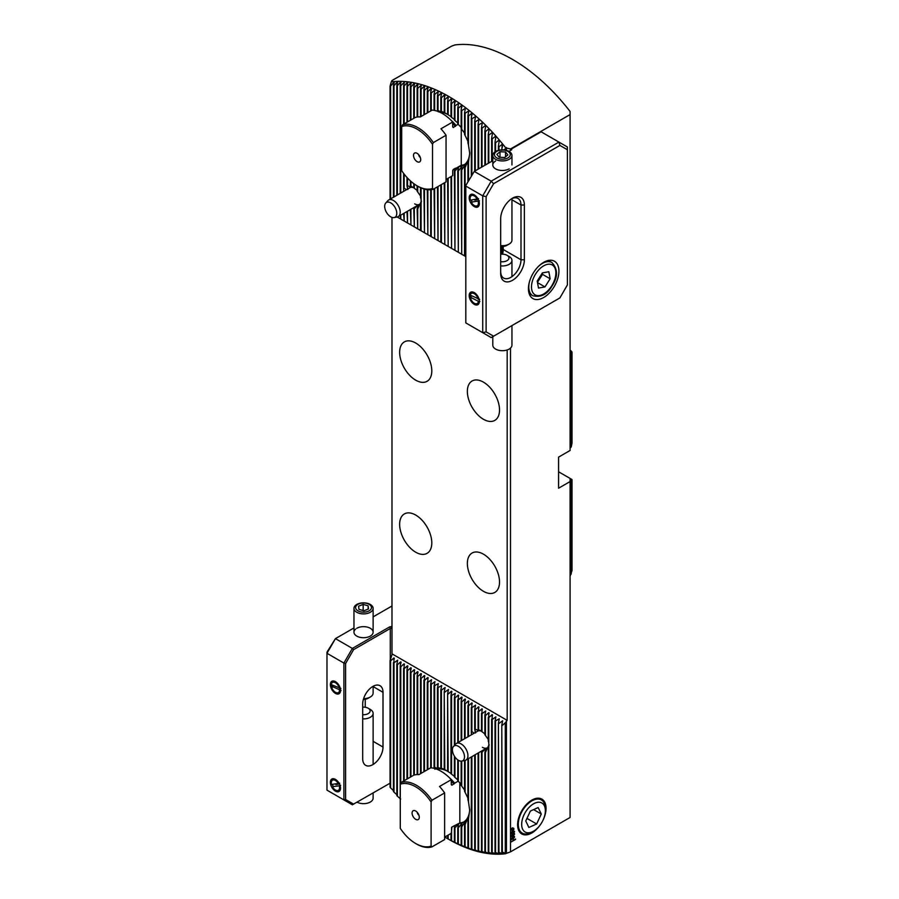 <?xml version="1.0" encoding="UTF-8"?>
<svg xmlns="http://www.w3.org/2000/svg" width="899" height="899" viewBox="0 0 899 899"><rect width="100%" height="100%" fill="white"/><g stroke="black" fill="none" stroke-linecap="round" stroke-linejoin="round"><path stroke-width="1.35" d="M413.754 187.756A9.574 5.529 -120 0 0 409.888 187.745L388.66 200.005A9.574 5.529 60 0 1 393.447 200.477A9.574 5.529 60 0 1 399.695 208.916A9.574 5.529 60 0 1 398.235 216.592A9.574 5.529 60 0 1 397.234 216.962L394.122 217.592A8.552 4.933 60 0 1 390.739 216.839A8.552 4.933 60 0 1 385.39 210.051A8.552 4.933 60 0 1 385.727 203.05A8.552 4.933 60 0 1 390.739 202.882A8.552 4.933 60 0 1 396.515 211.153A8.552 4.933 60 0 1 394.122 217.592M406.382 189.768L404.157 188.06A12.878 7.428 -120 0 0 403.595 189.431L403.685 191.33M414.203 187.958L410.933 186.183A12.878 7.428 -120 0 0 410.36 185.981L410.821 187.138L407.539 185.677A12.878 7.428 -120 0 0 406.977 185.79L407.854 189.498M411.248 187.116L410.821 186.498M543.097 820.045A20.115 11.608 120 0 0 544.592 801.919A20.115 11.608 120 0 0 531.826 800.11A20.115 11.608 120 0 0 517.61 824.743A20.115 11.608 120 0 0 531.826 832.957A20.115 11.608 120 0 0 540.501 824.54M481.471 731.235A9.574 5.529 -120 0 0 477.605 731.213L456.377 743.473A9.574 5.529 60 0 1 461.165 743.945A9.574 5.529 60 0 1 467.424 752.384A9.574 5.529 60 0 1 465.952 760.06A9.574 5.529 60 0 1 464.963 760.43L461.839 761.071A8.552 4.933 60 0 1 458.456 760.318A8.552 4.933 60 0 1 453.118 753.519A8.552 4.933 60 0 1 453.444 746.53A8.552 4.933 60 0 1 458.456 746.35A8.552 4.933 60 0 1 464.232 754.621A8.552 4.933 60 0 1 461.839 761.071M474.11 733.236L471.874 731.528A12.878 7.428 -120 0 0 471.312 732.899L471.402 734.798M481.931 731.426L478.65 729.662A12.878 7.428 -120 0 0 478.088 729.46L478.538 730.617L475.268 729.156A12.878 7.428 -120 0 0 474.694 729.269L475.582 732.966M478.965 730.584L478.538 729.966M447.612 114.398A29.925 17.283 -120 0 0 439.431 112.027M448.062 114.645L444.791 112.802A33.229 19.182 -120 0 0 444.23 112.521L441.409 111.364A33.229 19.182 -120 0 0 440.836 111.184L441.297 112.083L438.015 110.532A33.229 19.182 -120 0 0 437.453 110.465L438.33 111.847M451.455 773.724L448.174 771.657A33.229 19.182 -120 0 0 447.612 771.286A29.925 17.283 -120 0 0 436.599 769.139M448.062 771.499L444.791 769.656A33.229 19.182 -120 0 0 444.23 769.375L441.409 768.229A33.229 19.182 -120 0 0 440.836 768.038L441.297 768.937L438.015 767.398A33.229 19.182 -120 0 0 437.453 767.319L437.903 768.724L434.633 767.263A33.229 19.182 -120 0 0 434.071 767.319L434.947 769.297M438.33 768.712L437.903 768.004M415.72 515.071A22.745 13.137 -120 0 0 404.348 513.936A22.745 13.137 -120 0 0 400.864 532.163A22.745 13.137 -120 0 0 415.72 552.211A22.745 13.137 -120 0 0 427.092 553.334A22.745 13.137 -120 0 0 430.576 535.107A22.745 13.137 -120 0 0 415.72 515.071M483.437 554.166A22.745 13.137 -120 0 0 472.065 553.042A22.745 13.137 -120 0 0 468.581 571.27A22.745 13.137 -120 0 0 483.437 591.306A22.745 13.137 -120 0 0 494.81 592.43A22.745 13.137 -120 0 0 498.304 574.203A22.745 13.137 -120 0 0 483.437 554.166M483.437 382.131A22.745 13.137 -120 0 0 472.065 381.007A22.745 13.137 -120 0 0 468.581 399.235A22.745 13.137 -120 0 0 483.437 419.271A22.745 13.137 -120 0 0 494.81 420.395A22.745 13.137 -120 0 0 498.304 402.168A22.745 13.137 -120 0 0 483.437 382.131M415.72 343.036A22.745 13.137 -120 0 0 404.348 341.901A22.745 13.137 -120 0 0 400.864 360.128A22.745 13.137 -120 0 0 415.72 380.176A22.745 13.137 -120 0 0 427.092 381.3A22.745 13.137 -120 0 0 430.576 363.072A22.745 13.137 -120 0 0 415.72 343.036M501.788 150.313L502.249 144.301L498.967 146.784A152.336 87.945 -120 0 0 498.406 146.099L499.282 140.727L498.855 140.233L495.585 142.727A152.336 87.945 -120 0 0 495.012 142.064L495.888 136.805L495.473 136.333L492.191 138.839A152.336 87.945 -120 0 0 491.629 138.21L492.506 133.052L492.09 132.602L488.809 135.12A152.336 87.945 -120 0 0 488.247 134.513L489.123 129.456L488.696 129.018L485.426 131.557A152.336 87.945 -120 0 0 484.853 130.984L485.73 126.006L485.314 125.59L482.033 128.152A152.336 87.945 -120 0 0 481.471 127.591L482.347 122.702L478.65 124.894A152.336 87.945 -120 0 0 478.088 124.354L478.965 119.545L475.268 121.77A152.336 87.945 -120 0 0 474.694 121.264L475.582 116.522L471.874 118.78A152.336 87.945 -120 0 0 471.312 118.297L471.773 113.274L468.491 115.937A152.336 87.945 -120 0 0 467.929 115.477L468.806 110.869L465.109 113.218A152.336 87.945 -120 0 0 464.536 112.78L465.424 108.228L461.715 110.633A152.336 87.945 -120 0 0 461.153 110.217L461.614 105.408L458.333 108.172A152.336 87.945 -120 0 0 457.771 107.779L458.647 103.329L454.95 105.835A152.336 87.945 -120 0 0 454.388 105.464L454.838 100.789L451.556 103.621A152.336 87.945 -120 0 0 450.995 103.273L451.455 98.665L448.174 101.542A152.336 87.945 -120 0 0 447.612 101.205L448.399 96.564L444.791 99.575A152.336 87.945 -120 0 0 444.23 99.261L444.679 94.766L441.409 97.733A152.336 87.945 -120 0 0 440.836 97.429L441.297 93.002L438.015 96.013A152.336 87.945 -120 0 0 437.453 95.732L438.33 91.552L434.633 94.417A152.336 87.945 -120 0 0 434.071 94.159L434.947 90.012L431.25 92.945A152.336 87.945 -120 0 0 430.677 92.709L431.138 88.439L427.857 91.597A152.336 87.945 -120 0 0 427.295 91.395L427.755 87.158L424.474 90.383A152.336 87.945 -120 0 0 423.912 90.192L424.362 86.012L421.092 89.304A152.336 87.945 -120 0 0 420.518 89.136L421.395 85.113L417.698 88.349A152.336 87.945 -120 0 0 417.136 88.203L417.597 84.113L414.315 87.54A152.336 87.945 -120 0 0 413.754 87.417L414.203 83.36L410.933 86.866A152.336 87.945 -120 0 0 410.36 86.776L410.821 82.753L407.539 86.338A152.336 87.945 -120 0 0 406.977 86.27L407.438 82.292L404.157 85.967A152.336 87.945 -120 0 0 403.595 85.922L404.471 82.011L400.774 85.753A152.336 87.945 -120 0 0 400.201 85.731L400.662 81.831L397.38 85.697A152.336 87.945 -120 0 0 396.819 85.708L397.279 81.843L393.998 85.821A152.336 87.945 -120 0 0 393.436 85.855L393.886 82.023L390.616 86.124A152.336 87.945 -120 0 0 390.054 86.192L391.312 81.831A155.628 89.855 60 0 1 448.534 96.339A155.628 89.855 60 0 1 505.755 147.908L510.497 148.976L570.09 114.578L570.09 111.454A155.628 89.855 -120 0 0 512.497 59.413A155.628 89.855 -120 0 0 454.894 44.95L451.579 46.152L391.986 80.562L391.312 81.831M394.313 81.989L393.886 83.854M397.695 81.831L397.279 83.697M401.089 81.843L400.662 83.708M404.471 82.011L404.044 83.888M407.854 82.348L407.438 84.236M411.248 82.82L410.821 84.72M414.63 83.45L414.203 85.36M418.013 84.214L417.597 86.135M421.395 85.113L420.979 87.046M424.789 86.147L424.362 88.091M428.171 87.315L427.755 89.271M431.554 88.608L431.138 90.574M434.947 90.012L434.52 92.013M438.33 91.552L437.903 93.563M441.712 93.215L441.297 95.238M445.106 95.002L444.679 97.047M400.662 799.031L397.38 796.177A152.336 87.945 -120 0 1 396.819 795.514L396.819 664.451L397.695 660.158L393.998 662.821L393.886 657.956L390.616 660.866L390.054 660.54L391.986 654.708L391.986 217.412M506.429 720.784L506.429 853.331L505.283 853.353L505.283 722.774L507.182 720.357L507.182 349.958M444.791 769.656L444.23 691.814L445.106 687.521L441.409 690.185L440.836 689.859L441.712 685.566L437.453 687.904L438.33 683.611L434.071 685.948L434.947 681.656L431.25 684.319L430.677 683.993L431.554 679.7L427.857 682.363L427.755 677.509L424.474 680.408L424.362 675.554L421.092 678.453L420.518 678.127L420.979 673.598L417.698 676.498L417.136 676.172L417.597 671.643L414.315 674.542L414.203 669.688L410.933 672.598L410.36 672.261L410.821 667.732L407.539 670.643L406.977 670.317L407.438 665.777L404.157 668.687L404.044 663.822L400.774 666.732L400.201 666.406L400.662 661.866L397.38 664.777L396.819 664.451M444.23 769.375L444.23 691.814M448.174 771.657L447.612 693.77L448.489 689.477L444.791 692.14M447.612 771.286L447.612 693.77M448.489 689.477L448.062 691.545M393.436 662.496L393.436 791.457A152.336 87.945 -120 0 0 393.998 792.154L393.998 662.821M393.998 792.154L397.279 795.109M441.409 768.229L441.409 690.185M445.106 687.521L444.679 689.589M440.836 768.038L440.836 689.859M438.015 767.398L438.015 688.229M441.712 685.566L441.297 687.634M437.453 767.319L437.453 687.904M434.633 767.263L434.633 686.274M438.33 683.611L437.903 685.679M434.071 767.319L434.071 685.948M431.25 767.847L431.25 684.319M434.947 681.656L434.52 683.723M430.677 767.825L430.677 683.993M427.857 769.454L427.857 682.363M431.554 679.7L431.138 681.768M397.695 660.158L397.279 662.215M390.054 660.54L390.054 787.209A152.336 87.945 -120 0 0 390.616 787.929L390.616 660.866M390.616 787.929L393.886 791.019M394.313 658.203L393.886 660.271M444.791 837.048L447.612 838.677A152.336 87.945 -120 0 0 448.174 838.992L450.995 840.509A152.336 87.945 -120 0 0 451.556 840.812L454.388 842.228A152.336 87.945 -120 0 0 454.95 842.509L457.771 843.824A152.336 87.945 -120 0 0 458.333 844.082L461.153 845.296A152.336 87.945 -120 0 0 461.715 845.532L464.536 846.644A152.336 87.945 -120 0 0 465.109 846.847L467.929 847.858A152.336 87.945 -120 0 0 468.491 848.049L472.189 849.825L471.312 848.937A152.336 87.945 -120 0 0 471.874 849.106L475.582 850.847L474.694 849.892A152.336 87.945 -120 0 0 475.268 850.038L478.965 851.735L478.088 850.701A152.336 87.945 -120 0 0 478.65 850.825L481.931 852.398L481.471 851.375A152.336 87.945 -120 0 0 482.033 851.477L485.73 853.084L484.853 851.904A152.336 87.945 -120 0 0 485.426 851.971L488.696 853.499L488.247 852.274A152.336 87.945 -120 0 0 488.809 852.319L492.506 853.859L491.629 852.488A152.336 87.945 -120 0 0 492.191 852.51L495.888 854.016L495.012 852.544A152.336 87.945 -120 0 0 495.585 852.533L499.282 854.005L498.406 852.421L498.406 723.099L499.282 718.807L495.012 721.144L495.888 716.851L492.191 719.515L492.09 714.649L488.809 717.559L488.696 712.693L485.426 715.604L484.853 715.278L485.73 710.985L482.033 713.649L481.931 708.783L478.65 711.693L478.538 706.828L475.268 709.738L474.694 709.412L475.582 705.119L471.874 707.783L471.773 702.917L468.491 705.827L468.379 700.962L465.109 703.872L464.536 703.546L464.997 699.006L461.715 701.917L461.153 701.591L461.614 697.051L458.333 699.961L458.22 695.096L454.95 698.006L454.388 697.68L455.265 693.387L450.995 695.725L451.455 691.196L448.174 694.095M495.585 852.533L495.585 721.47M498.406 852.421A152.336 87.945 -120 0 0 498.967 852.387L498.406 723.099M451.871 691.432L451.455 693.5M454.838 776.601L451.556 774.23A33.229 19.182 -120 0 0 450.995 773.758L450.995 695.725M451.556 774.23L451.556 696.051M455.265 693.387L454.838 695.455M458.22 780.197L454.95 777.421A33.229 19.182 -120 0 0 454.388 776.848L454.388 756.138M454.388 745.473L454.388 697.68M454.95 777.421L454.95 756.992M454.95 744.833L454.95 698.006M458.647 695.343L458.22 697.41M461.614 784.692L458.333 781.321A33.229 19.182 -120 0 0 457.771 780.613L457.771 759.869M457.771 742.664L457.771 699.636M458.333 781.321L458.333 760.239M458.333 742.338L458.333 699.961M462.03 697.298L461.614 699.366M464.997 790.547L461.715 786.142A33.229 19.182 -120 0 0 461.153 785.265L461.153 761.138M461.153 740.709L461.153 701.591M461.715 786.142L461.715 761.093M461.715 740.383L461.715 701.917M465.424 699.253L464.997 701.321M467.929 798.121L465.109 792.356A33.229 19.182 -120 0 0 464.536 791.187L464.536 760.52M464.536 738.764L464.536 703.546M498.855 853.252L499.282 854.005M499.282 718.807L498.855 720.863M498.967 852.387L502.665 853.825L501.788 852.117L501.788 725.044L502.665 720.762L498.967 723.425M502.249 853.016L502.676 853.859M502.665 720.762L502.249 722.818M501.788 852.117A152.336 87.945 -120 0 0 502.35 852.05L501.788 725.044M505.283 722.774L502.35 725.381M502.35 852.05L505.283 853.353M514.576 834.036L514.329 833.373L512.924 836.295L511.284 835.946L512.947 833.699L514.599 834.047L512.947 836.306L511.295 835.946L511.576 836.632M511.273 828.653L512.576 827.799L513.857 828.429L513.745 829.901L512.576 830.507L511.295 829.889L511.576 828.799M512.576 827.799L513.857 828.429L513.565 829.541M512.576 830.507L511.295 829.889L512.576 830.507M506.429 853.331L510.497 851.87L510.497 842.341L515.577 839.408L510.497 841.947L510.497 348.093M510.497 150.493L510.497 148.976M510.497 851.87L570.09 817.461L570.09 479.212L570.764 478.819L558.582 471.784M570.09 114.578L570.09 450.478L558.582 457.119L558.582 488.202L570.09 481.561M511.34 833.778L512.127 831.17L514.509 831.451L512.127 833.328M511.295 838.913L512.947 836.654L514.599 837.003L512.947 839.261L511.295 838.913L511.576 839.587M514.576 836.991L514.318 836.328L512.947 839.261L511.284 838.902M571.247 446.915L571.247 351.959L572.022 352.026L572.022 443.083L571.247 446.915L570.09 448.129M570.09 576.259L572.022 570.607L572.022 479.549L570.764 478.819M571.247 479.1L571.247 574.056M571.247 351.959L570.09 351.082M505.755 853.724A155.628 89.855 60 0 1 448.534 839.216A155.628 89.855 60 0 1 448.455 839.172M451.871 98.924L451.455 101.014M455.265 101.07L454.838 103.171M458.647 103.329L458.22 105.464M462.03 105.722L461.614 107.88M465.424 108.228L464.997 110.42M468.806 110.869L468.379 113.083M472.189 113.622L471.773 115.87M475.582 116.522L475.155 118.792M478.965 119.545L478.538 121.859M482.347 122.702L481.931 125.051M485.73 126.006L485.314 128.388M489.123 129.456L488.696 131.883M492.506 133.052L492.09 135.524M495.888 136.805L495.473 139.334M499.282 140.727L498.855 143.301M502.665 144.829L502.249 147.447M505.283 150.144L505.283 148.818L503.788 149.942M505.283 148.818L505.755 147.908M400.201 666.406L400.201 799.402A152.336 87.945 -120 0 0 400.28 799.492M495.473 853.32L495.888 854.016M492.09 853.207L492.506 853.859M488.696 852.949L489.123 853.544M485.314 852.522L485.73 853.084M506.429 150.403L506.429 147.515M454.804 825.821L454.388 827.709A33.229 19.182 -120 0 0 454.95 827.777L458.647 823.978L457.771 827.844A33.229 19.182 -120 0 0 458.333 827.788L462.03 823.248L461.153 827.114A33.229 19.182 -120 0 0 461.715 826.878L465.424 821.079L464.536 825.091A33.229 19.182 -120 0 0 465.109 824.574L468.806 815.258L467.929 820.416A33.229 19.182 -120 0 0 468.491 818.989L469.694 810.235L468.491 801.852A33.229 19.182 -120 0 0 467.929 799.773L467.929 758.925M464.997 823.012L465.424 821.079M461.614 825.102L462.03 823.248M458.22 825.833L458.647 823.978M458.816 823.495A29.925 17.283 -120 0 0 463.491 822.124A29.925 17.283 -120 0 0 469.683 809.314M451.455 116.87L448.174 114.802A33.229 19.182 -120 0 0 447.612 114.431L447.612 101.205M454.838 119.736L451.556 117.376A33.229 19.182 -120 0 0 450.995 116.904L450.995 103.273M458.22 123.332L454.95 120.567A33.229 19.182 -120 0 0 454.388 119.983L454.388 105.464M461.614 127.838L458.333 124.467A33.229 19.182 -120 0 0 457.771 123.759L457.771 107.779M464.997 133.693L461.715 129.287A33.229 19.182 -120 0 0 461.153 128.4L461.153 110.217M467.929 141.267L465.109 135.502A33.229 19.182 -120 0 0 464.536 134.322L464.536 112.78M454.916 168.439L454.388 170.844A33.229 19.182 -120 0 0 454.95 170.922L458.647 167.113L457.771 170.979A33.229 19.182 -120 0 0 458.333 170.922L462.03 166.394L461.153 170.248A33.229 19.182 -120 0 0 461.715 170.023L465.424 164.214L464.536 168.237A33.229 19.182 -120 0 0 465.109 167.708L468.806 158.393L467.929 163.562A33.229 19.182 -120 0 0 468.491 162.123L469.694 153.381L468.491 144.997A33.229 19.182 -120 0 0 467.929 142.907L467.929 115.477M464.997 166.158L465.424 164.214M461.614 168.248L462.03 166.394M458.22 168.978L458.647 167.113M458.816 166.641A29.925 17.283 -120 0 0 463.491 165.27A29.925 17.283 -120 0 0 469.683 152.448M485.314 734.258L482.033 731.741A12.878 7.428 -120 0 0 481.471 731.292L481.471 713.323M488.247 739.416L485.426 735.461A12.878 7.428 -120 0 0 484.853 734.697L484.853 715.278M485.73 748.71L484.853 752.564A12.878 7.428 -120 0 0 485.426 752.452L489.123 744.586L488.247 750.193A12.878 7.428 -120 0 0 488.809 748.822L488.809 743.001A12.878 7.428 -120 0 0 488.247 740.978L488.247 717.233M481.707 750.968L481.471 752.058A12.878 7.428 -120 0 0 482.033 752.261L485.314 748.732M482.392 747.327A9.574 5.529 -120 0 0 487.179 747.811A9.574 5.529 -120 0 0 489.09 744.541M417.597 190.779L414.315 188.262A12.878 7.428 -120 0 0 413.754 187.812L413.754 183.632M420.518 195.937L417.698 191.981A12.878 7.428 -120 0 0 417.136 191.217L417.136 185.857M418.013 205.23L417.136 209.085A12.878 7.428 -120 0 0 417.698 208.973L421.395 201.118L420.518 206.714A12.878 7.428 -120 0 0 421.092 205.343L421.092 199.522A12.878 7.428 -120 0 0 420.518 197.499L420.518 187.655M413.978 207.5L413.754 208.579A12.878 7.428 -120 0 0 414.315 208.782L417.597 205.253M414.675 203.859A9.574 5.529 -120 0 0 419.462 204.331A9.574 5.529 -120 0 0 421.373 201.061M444.791 182.609L444.791 244.472L444.23 182.935M448.174 178.238L448.174 246.427L447.612 178.564M448.062 246.36L444.791 244.472M444.23 112.521L444.23 99.261M444.791 112.802L444.791 99.575M448.174 114.802L448.174 101.542M447.612 838.677L447.612 835.429M448.174 838.992L448.174 835.104M424.362 232.684L421.092 230.785L421.092 205.343M424.789 675.801L424.362 677.857M400.201 215.445L400.774 219.064L400.774 215.119M400.774 193.004L400.774 85.753M400.774 219.064L404.044 220.952M400.774 783.198L400.774 666.732M404.471 664.069L404.044 666.125M400.201 193.33L400.201 85.731M397.38 194.959L397.38 85.697M397.38 217.108L400.662 218.996M397.38 796.177L397.38 664.777M401.089 662.114L400.662 664.17M396.819 195.285L396.819 85.708M393.998 196.915L393.998 85.821M393.436 197.241L393.436 85.855M440.836 184.891L440.836 242.191L441.409 242.516L441.409 184.565M441.409 242.516L444.679 244.404M441.409 111.364L441.409 97.733M440.836 111.184L440.836 97.429M437.453 186.846L438.015 240.561L438.015 186.52M438.015 240.561L441.297 242.449M438.015 110.532L438.015 96.013M437.453 110.465L437.453 95.732M434.071 188.801L434.633 238.606L434.633 188.475M434.633 238.606L437.903 240.505M434.633 110.397L434.633 94.417M434.071 110.363L434.071 94.159M430.677 189.723L430.677 236.325L431.25 236.651L431.25 189.655M431.25 236.651L434.52 238.55M431.25 110.633L431.25 92.945M430.677 110.959L430.677 92.709M427.295 189.655L427.857 234.695L427.857 189.723M427.857 234.695L431.138 236.594M427.857 112.589L427.857 91.597M427.295 769.78L427.295 682.038M427.295 112.914L427.295 91.395M423.912 188.947L424.474 232.74L424.474 189.105M424.474 232.74L427.755 234.639M424.474 771.409L424.474 680.408M424.474 114.544L424.474 90.383M428.171 677.756L427.755 679.813M423.912 771.735L423.912 680.082M423.912 114.87L423.912 90.192M421.092 199.522L421.092 187.913M421.092 116.499L421.092 89.304M421.092 773.365L421.092 678.453M421.092 230.785L420.518 230.459L420.518 206.714M420.518 773.691L420.518 678.127M420.518 116.825L420.518 89.136M417.136 209.085L417.698 228.829L417.698 208.973M417.698 228.829L420.979 230.728M417.698 774.567L417.698 676.498M417.698 191.981L417.698 186.183M417.698 116.971L417.698 88.349M421.395 673.845L420.979 675.902M417.136 774.578L417.136 676.172M417.136 117.039L417.136 88.203M413.754 208.579L414.315 226.874L414.315 208.782M414.315 226.874L417.597 228.773M414.315 775.005L414.315 674.542M414.315 188.262L414.315 184.037M414.315 117.994L414.315 87.54M418.013 671.89L417.597 673.947M413.754 775.185L413.754 674.216M413.754 118.331L413.754 87.417M410.36 209.579L410.933 224.919L410.933 209.253M410.933 224.919L414.203 226.818M410.933 776.815L410.933 672.598M410.933 186.183L410.933 181.351M410.933 119.949L410.933 86.866M414.63 669.935L414.203 671.991M410.36 777.141L410.36 672.261M410.36 185.981L410.36 180.856M410.36 120.275L410.36 86.776M406.977 211.535L407.539 222.963L407.539 211.209M407.539 222.963L410.821 224.862M407.539 778.77L407.539 670.643M407.539 185.677L407.539 178.069M407.539 121.904L407.539 86.338M411.248 667.979L410.821 670.036M406.977 779.096L406.977 670.317M406.977 185.79L406.977 177.463M406.977 122.23L406.977 86.27M403.595 213.49L404.157 221.019L404.157 213.164M404.157 221.019L407.438 222.907M404.157 780.725L404.157 668.687M404.157 188.06L404.157 174.091M404.157 123.86L404.157 85.967M407.854 666.024L407.438 668.081M403.595 781.051L403.595 668.362M403.595 189.431L403.595 173.35M403.595 124.186L403.595 85.922M390.616 198.87L390.616 86.124M390.054 199.196L390.054 86.192M472.189 703.164L471.773 705.232M492.506 714.896L492.09 716.952M491.629 161.382L491.629 138.21M491.629 852.488L491.629 719.189M492.191 161.056L492.191 138.839M492.191 852.51L492.191 719.515M495.888 716.851L495.473 718.908M495.012 151.875L495.012 142.064M495.012 852.544L495.012 721.144M495.585 151.515L495.585 142.727M498.406 150.38L498.406 146.099M498.967 150.245L498.967 146.784M448.174 246.427L451.455 248.315M451.556 176.283L451.556 248.382L450.995 176.609M450.995 840.509L450.995 833.474M451.556 840.812L451.556 827.417M451.556 117.376L451.556 103.621M451.556 248.382L454.838 250.27M454.95 170.922L454.95 250.338L454.388 170.844M454.388 842.228L454.388 827.709M454.95 842.509L454.95 827.777M454.95 120.567L454.95 105.835M454.95 250.338L458.22 252.226M458.333 170.922L458.333 252.293L457.771 170.979M457.771 843.824L457.771 827.844M458.333 844.082L458.333 827.788M458.333 124.467L458.333 108.172M458.333 252.293L461.614 254.181M461.715 170.023L461.715 254.248L461.153 170.248M461.153 845.296L461.153 827.114M461.715 845.532L461.715 826.878M461.715 129.287L461.715 110.633M461.715 254.248L464.997 256.136M465.109 167.708L465.109 256.204L464.536 255.878L464.536 168.237M464.536 846.644L464.536 825.091M465.109 792.356L465.109 760.397M465.109 738.439L465.109 703.872M465.109 846.847L465.109 824.574M465.109 135.502L465.109 113.218M465.109 256.204L397.167 216.974M468.806 701.209L468.379 703.276M467.929 181.812L467.929 163.562M467.929 736.809L467.929 705.501M467.929 847.858L467.929 820.416M468.491 180.834L468.491 162.123M468.491 801.852L468.491 758.599M468.491 736.483L468.491 705.827M468.491 848.049L468.491 818.989M468.491 144.997L468.491 115.937M471.312 175.946L471.312 118.297M471.312 732.899L471.312 707.457M471.312 848.937L471.312 756.969M471.874 174.968L471.874 118.78M471.874 731.528L471.874 707.783M471.874 849.106L471.874 756.643M475.582 705.119L475.155 707.187M474.694 171.158L474.694 121.264M474.694 729.269L474.694 709.412M474.694 849.892L474.694 755.014M475.268 170.832L475.268 121.77M475.268 729.156L475.268 709.738M475.268 850.038L475.268 754.688M478.965 707.075L478.538 709.142M478.088 169.203L478.088 124.354M478.088 729.46L478.088 711.367M478.088 850.701L478.088 753.059M478.65 168.877L478.65 124.894M478.65 729.662L478.65 711.693M478.65 850.825L478.65 752.733M482.347 709.03L481.931 711.098M481.471 167.248L481.471 127.591M481.471 851.375L481.471 752.058M482.033 166.922L482.033 128.152M482.033 731.741L482.033 713.649M482.033 851.477L482.033 752.261M485.73 710.985L485.314 713.053M484.853 165.292L484.853 130.984M484.853 851.904L484.853 752.564M485.426 164.967L485.426 131.557M485.426 735.461L485.426 715.604M485.426 851.971L485.426 752.452M489.123 712.941L488.696 714.997M488.247 163.337L488.247 134.513M488.247 852.274L488.247 750.193M488.809 163.011L488.809 135.12M488.809 743.001L488.809 717.559M488.809 852.319L488.809 748.822M501.788 254.192L501.788 246.393M502.35 254.181L502.35 246.405M572.022 352.026A155.639 89.855 -120 0 0 571.461 351.318L570.09 350.026M510.497 842.318L515.554 839.025M512.565 827.788L513.846 828.417M513.408 829.766L512.565 830.496M513.509 828.62L512.014 828.676L513.284 829.406L513.509 828.62L512.025 828.687M513.115 829.62L511.868 828.9L511.643 829.687L513.127 829.62L511.846 828.889L511.632 829.676L512.554 830.069M514.498 831.935L512.52 833.103M513.947 831.8L512.497 831.406L512.497 832.643L513.97 831.811L512.52 831.418L512.52 832.643M514.194 834.261L512.924 834.193L511.677 835.722L512.947 835.812L514.048 833.879M514.206 834.272L512.947 834.205L511.688 835.733M514.194 837.227L512.924 837.149L511.677 838.677L512.947 838.767L514.048 836.834M514.206 837.239L512.947 837.16L511.677 838.677M391.986 653.843L507.182 720.357M417.102 161.64A5.091 2.933 -120 0 0 420.474 160.91A5.091 2.933 -120 0 0 417.102 153.336A5.091 2.933 -120 0 0 415.821 152.864A5.091 2.933 -120 0 0 413.574 156.201A5.091 2.933 -120 0 0 417.102 161.64M417.956 186.329L417.102 185.835A34.713 20.048 -120 0 0 432.509 188.453L432.509 144.312A34.713 20.048 -120 0 0 401.696 126.523L401.696 170.664A34.713 20.048 -120 0 0 417.102 185.835L417.956 186.329A35.915 20.733 -120 0 0 433.363 189.206L432.509 188.453M432.509 144.312L433.363 142.581L446.061 135.255A35.915 20.733 -120 0 0 440.937 128.793L452.703 122.006A35.915 20.733 -120 0 0 442.42 113.555A35.915 20.733 -120 0 0 432.138 110.127L420.361 116.915A35.915 20.733 -120 0 0 415.248 117.466L402.55 124.792L401.696 126.523M433.363 142.581A35.915 20.733 -120 0 0 417.956 127.68A35.915 20.733 -120 0 0 402.55 124.792M455.265 168.237A29.925 17.283 -120 0 0 456.085 168.214L453.377 169.327L452.703 170.619L452.703 175.62L446.061 179.463M452.703 122.006L452.703 127.006L453.377 127.512L456.085 125.5A29.925 17.283 -120 0 0 451.006 120.23M456.085 125.5L458.198 124.287M464.659 164.472A29.925 17.283 60 0 1 461.254 165.236L456.085 168.214M446.061 135.255L446.061 181.879L433.363 189.206M452.703 127.006L453.377 127.512A29.453 17.002 -120 0 0 452.703 126.703M461.254 165.236L461.254 128.557M418.72 154.695A2.394 1.382 -120 0 0 420.327 157.494M533.523 831.193L531.826 832.171A19.16 11.058 -60 0 1 530.309 832.957A19.16 11.058 -60 0 1 522.252 833.126A19.16 11.058 -60 0 1 519.622 816.798A19.16 11.058 -60 0 1 533.343 800.121A19.16 11.058 -60 0 1 541.4 799.953A19.16 11.058 -60 0 1 545.367 808.718L545.367 810.673A16.755 9.675 -60 0 1 533.523 831.193A16.755 9.675 -60 0 1 532.197 831.878A16.755 9.675 -60 0 1 521.746 822.787A16.755 9.675 -60 0 1 534.849 803.155A16.755 9.675 -60 0 1 545.367 810.673M525.746 820.989L528.882 827.462L536.647 823.978L541.288 814.033L538.164 807.572L530.388 811.044L525.746 820.989M533.613 809.606L541.288 814.033M526.96 818.393L536.647 823.978M417.293 812.381A2.394 1.382 -120 0 0 418.9 815.168M415.686 811.01A5.091 2.933 -120 0 0 414.405 810.55A5.091 2.933 -120 0 0 412.147 813.876A5.091 2.933 -120 0 0 415.686 819.326A5.091 2.933 -120 0 0 419.046 818.596A5.091 2.933 -120 0 0 415.686 811.01M415.686 786.816A34.713 20.048 -120 0 0 400.28 784.209L400.28 828.339A34.713 20.048 -120 0 0 415.686 843.509A34.713 20.048 -120 0 0 431.093 846.128L431.093 801.998A34.713 20.048 -120 0 0 415.686 786.816M431.093 801.998L431.936 800.267A35.915 20.733 -120 0 0 416.529 785.355A35.915 20.733 -120 0 0 401.123 782.478L400.28 784.209M415.686 843.509L416.529 844.004A35.915 20.733 -120 0 0 431.936 846.88L431.093 846.128M463.996 821.821A29.925 17.283 60 0 1 459.827 822.911L451.961 827.013L451.287 833.306L444.634 837.138M431.936 800.267L444.634 792.929A35.915 20.733 -120 0 0 439.521 786.479L451.287 779.68L451.287 784.692L451.961 785.198L454.669 783.186A29.925 17.283 -120 0 0 449.579 777.916M454.669 783.186L458.198 781.152M453.849 825.923A29.925 17.283 -120 0 0 454.669 825.9M438.251 768.915L437.352 769.432M451.287 784.692L451.961 785.198A29.453 17.002 -120 0 0 451.287 784.378M451.287 779.68A35.915 20.733 -120 0 0 430.711 767.802L418.945 774.601A35.915 20.733 -120 0 0 413.821 775.14L401.123 782.478M444.634 792.929L444.634 839.554L431.936 846.88M459.827 782.804L459.827 822.911M340.519 788.187A7.181 4.147 -120 0 0 335.439 779.388A7.181 4.147 -120 0 0 330.36 782.321A7.181 4.147 -120 0 0 335.439 791.12A7.181 4.147 -120 0 0 340.519 788.187M340.519 690.443A7.181 4.147 -120 0 0 335.439 681.644A7.181 4.147 -120 0 0 330.36 684.577A7.181 4.147 -120 0 0 335.439 693.376A7.181 4.147 -120 0 0 340.519 690.443M356.768 628.277A9.574 5.529 180 0 1 370.309 628.277A9.574 5.529 180 0 1 370.309 636.099L370.309 636.099A9.574 5.529 180 0 1 356.768 636.099A9.574 5.529 180 0 1 355.599 629.098M372.849 764.633A14.362 8.293 -60 0 1 365.668 765.341A14.362 8.293 -60 0 1 362.69 758.767L362.69 704.029A14.362 8.293 -60 0 1 368.961 689.578A14.362 8.293 -60 0 1 380.041 685.723A14.362 8.293 -60 0 1 383.008 692.297L383.008 747.035A14.362 8.293 -60 0 1 372.849 764.633M353.97 627.94L335.439 638.638L352.363 648.415L389.795 626.805L391.986 626.513M391.986 605.993L373.119 616.883M326.978 790.142L343.901 799.919L343.901 663.069L326.978 653.303L326.978 790.142M390.054 783.198L353.565 804.111L345.598 799.514L345.598 663.484L353.565 649.674L390.29 628.468L390.29 659.349M365.23 699.231L365.23 707.255M326.978 652.157L335.439 638.638L326.978 653.303L326.978 652.157M391.492 626.805L391.986 628.468L390.29 628.468L389.795 626.805M353.565 804.111L352.363 804.807L343.901 799.919L345.598 799.514M345.598 663.484L343.901 663.069L352.363 648.415L353.565 649.674M332.068 685.016A5.99 3.461 -120 0 0 332.563 687.196M332.439 784.58A5.99 3.461 -120 0 0 333.439 786.737M362.69 707.153A6.585 3.798 180 0 1 368.197 708.243L370.309 709.457A9.574 5.529 180 0 1 371.422 710.232A9.574 5.529 180 0 1 373.119 713.368A9.574 5.529 180 0 1 362.69 718.885M368.197 708.243A6.585 3.798 180 0 1 368.961 708.772A6.585 3.798 180 0 1 369.163 712.907A6.585 3.798 180 0 1 362.69 714.694M373.119 792.828L373.119 798.121A9.574 5.529 180 0 1 367.343 803.2A9.574 5.529 180 0 1 356.982 802.144M370.118 605.027A7.922 4.574 0 0 0 359.117 603.791A7.922 4.574 0 0 0 356.97 610.14A7.922 4.574 0 0 0 367.972 611.376A7.922 4.574 0 0 0 370.118 605.027M371.489 605.274A9.574 5.529 0 0 0 360.746 603.083A9.574 5.529 0 0 0 353.97 608.365A9.574 5.529 0 0 0 355.599 611.455A9.574 5.529 0 0 0 366.343 613.657A9.574 5.529 0 0 0 373.119 608.365A9.574 5.529 0 0 0 371.489 605.274M363.162 604.398L358.577 606.184L358.959 609.365L363.926 610.769L368.511 608.983L368.129 605.802L363.162 604.398L363.162 610.556M363.387 699.355A6.585 3.798 0 0 0 368.197 698.242L370.309 697.028A9.574 5.529 0 0 0 373.119 693.118L373.119 686.285M363.612 698.647A9.574 5.529 0 0 0 370.309 697.028M368.129 609.14L368.129 605.802M332.473 786.883A5.855 3.382 -120 0 0 337.664 790.569A5.855 3.382 -120 0 0 339.305 785.805L332.214 786.704M340.654 785.355L339.305 785.805M339.743 783.186L331.304 784.535M338.395 783.625A5.855 3.382 -120 0 0 333.214 779.939A5.855 3.382 -120 0 0 331.562 784.715M335.9 784.569L339.462 784.007M339.373 688.297A5.855 3.382 -120 0 0 334.99 682.498A5.855 3.382 -120 0 0 331.315 684.667L340.867 688.409M330.911 683.937L331.315 684.667M331.09 685.982L341.047 690.466M331.506 686.724A5.855 3.382 -120 0 0 335.889 692.522A5.855 3.382 -120 0 0 339.564 690.353M471.267 200.05A5.99 3.461 -120 0 0 472.256 202.208M469.188 197.802A7.181 4.147 -120 0 0 474.267 206.59A7.181 4.147 -120 0 0 479.347 203.657A7.181 4.147 -120 0 0 474.267 194.869A7.181 4.147 -120 0 0 469.188 197.802M470.896 295.973A5.99 3.461 -120 0 0 471.391 298.165M469.188 295.546A7.181 4.147 -120 0 0 474.267 304.345A7.181 4.147 -120 0 0 479.347 301.412A7.181 4.147 -120 0 0 474.267 292.613A7.181 4.147 -120 0 0 469.188 295.546M500.676 218.715A16.755 9.675 -60 0 1 512.531 198.185L512.531 198.185A16.755 9.675 -60 0 1 524.375 205.028L524.375 259.766A16.755 9.675 -60 0 1 512.531 280.297A16.755 9.675 -60 0 1 500.676 273.453L500.676 218.715M509.137 168.866L509.137 168.866A9.574 5.529 -0 0 1 495.596 168.866A9.574 5.529 -0 0 1 495.596 161.045M543.681 297.502A21.554 12.44 120 0 0 557.762 278.51A21.554 12.44 120 0 0 554.458 261.238A21.554 12.44 120 0 0 543.681 262.306A21.554 12.44 120 0 0 529.601 281.297A21.554 12.44 120 0 0 532.905 298.569A21.554 12.44 120 0 0 543.681 297.502M486.112 196.656L486.112 331.877L493.585 336.192L559.908 297.906L567.381 284.961L567.381 149.74L559.908 145.424L493.585 183.711L486.112 196.656L482.729 195.847L465.806 186.071L465.806 322.91L482.729 332.686L482.729 195.847L491.191 181.182L558.92 142.087L541.142 131.816L511.688 148.818L511.688 149.796L508.935 151.392M492.798 160.707L474.267 171.406L491.191 181.182L493.585 183.711M502.519 254.181A14.362 8.293 120 0 0 503.215 249.506L503.215 246.382M500.676 271.498A14.362 8.293 120 0 0 503.654 278.072A14.362 8.293 120 0 0 514.722 274.229A14.362 8.293 120 0 0 520.993 259.766L520.993 205.028A14.362 8.293 120 0 0 518.015 198.454A14.362 8.293 120 0 0 511.643 198.735M465.806 185.497L474.267 171.406L465.806 185.497M559.908 145.424L558.92 142.087L567.381 146.975L567.381 149.74M493.585 336.192L491.191 337.575L482.729 332.686L486.112 331.877M510.497 149.515L511.688 148.818M497.866 158.404A7.922 4.574 -0 0 0 508.89 157.235A7.922 4.574 -0 0 0 506.867 150.875A7.922 4.574 -0 0 0 495.843 152.032A7.922 4.574 -0 0 0 497.866 158.404M496.933 159.966A9.574 5.529 -0 0 0 506.822 160.314A9.574 5.529 -0 0 0 511.947 155.415A9.574 5.529 -0 0 0 507.811 150.863A9.574 5.529 -0 0 0 497.922 150.515A9.574 5.529 -0 0 0 492.798 155.415A9.574 5.529 -0 0 0 496.933 159.966M500.676 245.607A9.574 5.529 -0 0 0 509.137 244.078A9.574 5.529 -0 0 0 511.947 240.168L511.947 198.589M500.676 246.281A6.585 3.798 -0 0 0 507.025 245.292L509.137 244.078M504.744 157.516L507.879 154.886L505.508 152.01L500.001 151.751L496.855 154.381L499.226 157.258L504.744 157.516M500.001 157.303L500.001 151.751M505.508 156.875L505.508 152.01M511.947 325.595L511.947 345.171A9.574 5.529 180 0 1 506.867 350.048A9.574 5.529 180 0 1 497.012 349.756A9.574 5.529 180 0 1 492.798 345.171L492.798 336.653M500.676 254.305A6.585 3.798 180 0 1 506.047 254.822A6.585 3.798 180 0 1 507.025 255.294L509.137 256.507A9.574 5.529 180 0 1 511.947 260.418A9.574 5.529 180 0 1 500.676 265.868M507.025 255.294A6.585 3.798 180 0 1 508.07 259.878A6.585 3.798 180 0 1 500.676 261.654M537.299 281.488A8.383 4.843 120 0 0 539.939 278.443L542.524 274.364L550.143 278.757L548.851 271.745L542.389 272.891L537.209 281.05L538.512 288.062L544.974 286.916L550.143 278.757M542.288 273.049L542.524 274.364M537.456 282.365L539.939 278.443A8.383 4.843 120 0 0 541.816 273.779M537.501 282.601L544.974 286.916M477.223 199.095A5.855 3.382 -120 0 0 472.042 195.409A5.855 3.382 -120 0 0 470.391 200.185L478.571 198.657M471.042 202.174L479.482 200.837M471.301 202.365A5.855 3.382 -120 0 0 476.492 206.051A5.855 3.382 -120 0 0 478.133 201.275M478.29 199.477L474.728 200.05M470.334 297.693A5.855 3.382 -120 0 0 474.717 303.491A5.855 3.382 -120 0 0 478.392 301.311L469.919 296.951M479.875 301.435L478.392 301.311M479.695 299.378L469.739 294.894M478.201 299.266A5.855 3.382 -120 0 0 473.818 293.467A5.855 3.382 -120 0 0 470.143 295.636M453.444 746.53L455.557 744.147A9.574 5.529 60 0 1 456.377 743.473M385.727 203.05L387.84 200.679A9.574 5.529 60 0 1 388.66 200.005M448.062 98.969L448.062 96.654M420.979 204.242L420.979 202.882M417.597 207.085L417.597 205.41M407.438 189.161L407.438 187.138M468.379 160.977L468.379 159.617M468.379 817.843L468.379 816.483M475.155 732.629L475.155 730.606M485.314 750.564L485.314 748.889M488.696 747.71L488.696 746.35M455.321 126.388A29.453 17.002 -120 0 0 452.703 123.433M455.658 126.074A29.577 17.081 -120 0 0 452.703 122.781M454.242 783.759A29.577 17.081 -120 0 0 451.287 780.456M453.905 784.074A29.453 17.002 -120 0 0 451.287 781.119M383.008 692.297L373.119 686.589M383.008 747.035L373.119 741.327M503.215 249.506L520.993 259.766L524.375 259.766M511.947 199.803L520.993 205.028L524.375 205.028M538.759 266.093A19.16 11.058 -60 0 1 551.907 262.53C558.032 269.217 558.032 277.094 551.919 286.185C547.143 294.546 540.749 297.726 532.747 295.715A19.16 11.058 -60 0 1 529.264 282.544M551.66 285.938A17.238 9.956 120 0 0 552.896 265.374A17.238 9.956 120 0 0 535.703 273.869A17.238 9.956 120 0 0 534.467 294.445A17.238 9.956 120 0 0 551.66 285.938M373.119 713.368L373.119 764.476M353.97 632.188L353.97 608.365M373.119 632.188L373.119 608.365M511.947 164.955L511.947 155.415M492.798 164.955L492.798 155.415M511.947 260.418L511.947 276.656M548.323 260.463L551.907 262.53M529.163 293.647L532.747 295.715M465.952 760.06L487.179 747.811M398.235 216.592L419.462 204.331"/></g></svg>
